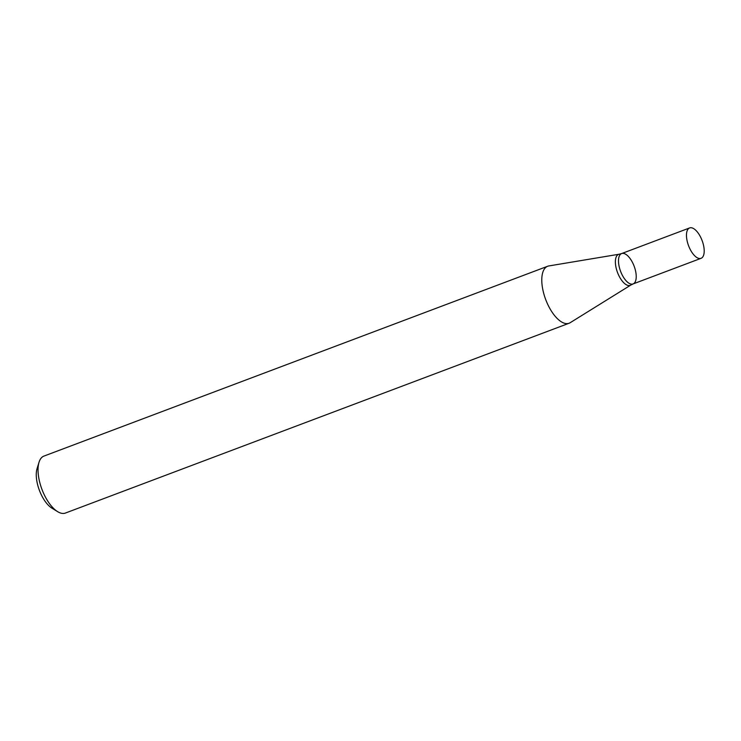 <?xml version="1.0" encoding="UTF-8"?>
<svg xmlns="http://www.w3.org/2000/svg" width="741" height="741" viewBox="0 0 741 741"><rect width="100%" height="100%" fill="white"/><g stroke="black" fill="none" stroke-linecap="round" stroke-linejoin="round"><path stroke-width="1.11" d="M548.831 265.945A30.437 13.579 69.4 0 0 547.673 266.251A30.437 13.579 69.4 0 0 543.005 290.491A30.437 13.579 69.4 0 0 569.144 323.215A30.437 13.579 69.4 0 0 570.218 322.687L630.823 285.053A16.543 7.382 69.4 0 1 617.503 272.466A16.543 7.382 69.4 0 1 619.207 254.209L548.831 265.945M547.673 266.251L43.923 456.095A30.437 13.579 69.4 0 0 39.023 462.273A30.437 13.579 69.4 0 0 41.95 489.366A30.437 13.579 69.4 0 0 57.631 511.651A30.437 13.579 69.4 0 0 65.393 513.059L569.144 323.215M39.023 462.273L37.05 468.655A24.351 10.865 69.4 0 0 39.393 490.329A24.351 10.865 69.4 0 0 51.935 508.159L57.631 511.651M635.574 271.011A16.237 7.243 69.4 0 0 621.634 253.561A16.237 7.243 69.4 0 0 620.578 271.308A16.237 7.243 69.4 0 0 633.083 283.942A16.237 7.243 69.4 0 0 635.574 271.011M619.207 254.209L621.634 253.561A16.237 7.243 69.4 0 0 620.578 271.308A16.237 7.243 69.4 0 0 633.083 283.942L630.823 285.053M703.552 245.401A16.237 7.243 69.4 0 0 689.612 227.941A16.237 7.243 69.4 0 0 688.556 245.688A16.237 7.243 69.4 0 0 701.06 258.322A16.237 7.243 69.4 0 0 703.552 245.401M633.083 283.942L701.06 258.322M621.634 253.561L689.612 227.941"/></g></svg>
